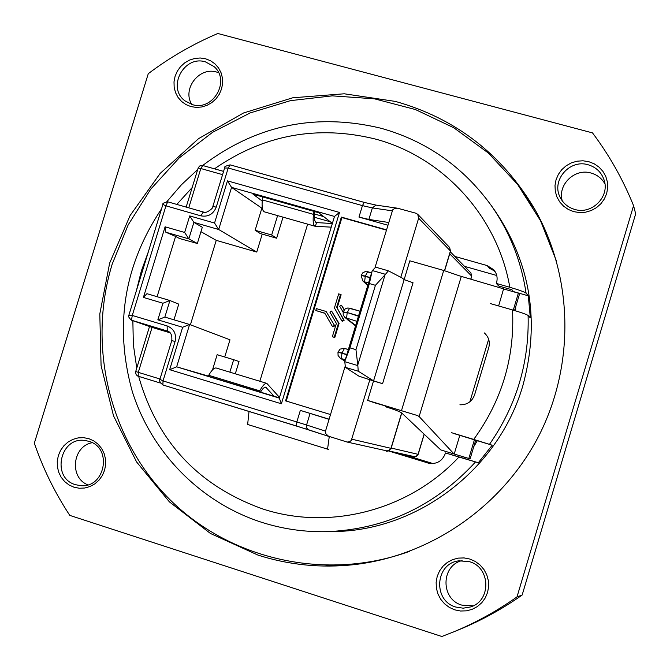 <?xml version="1.0" encoding="UTF-8"?>
<svg xmlns="http://www.w3.org/2000/svg" width="670" height="670" viewBox="0 0 670 670"><rect width="100%" height="100%" fill="white"/><g stroke="black" fill="none" stroke-linecap="round" stroke-linejoin="round"><path stroke-width="1" d="M88.842 438.666L93.808 440.902L98.147 444.244L101.656 448.531L104.151 453.54L105.5 459.025L105.642 464.712L104.562 470.315L102.317 475.541L99.026 480.139L94.847 483.866L89.989 486.537L84.705 488.02L79.261 488.246L73.934 487.199L68.985 484.938L64.663 481.571L61.179 477.274L58.717 472.275L57.386 466.797L57.26 461.136L58.349 455.567L60.576 450.366L63.851 445.793L68.005 442.083L72.829 439.403L78.088 437.904L83.516 437.652L88.842 438.666M75.526 484.695L80.618 485.649C105.257 488.338 112.778 447.61 88.85 441.329L85.333 440.542C60.183 436.028 50.828 477.953 75.526 484.695M205.589 58.784L210.581 60.769L214.961 63.859L218.512 67.904L221.041 72.687L222.432 77.98L222.608 83.507L221.552 89.001L219.333 94.177L216.05 98.766L211.871 102.552L207.013 105.341L201.72 106.982L196.26 107.401L190.9 106.589L185.917 104.57L181.553 101.455L178.036 97.41L175.532 92.627L174.167 87.351L174.007 81.841L175.063 76.38L177.274 71.229L180.54 66.657L184.686 62.888L189.518 60.099L194.786 58.441L200.238 57.988L205.589 58.784M192.332 104.595C213.194 111.488 230.84 80.392 213.931 66.506L205.456 61.874C183.882 54.915 166.662 87.695 184.979 100.86L192.332 104.595M588.746 161.671L594.198 163.815L599.014 167.098L602.933 171.378L605.781 176.428L607.389 181.989L607.69 187.793L606.668 193.546L604.365 198.948L600.898 203.739L596.451 207.667L591.242 210.531L585.538 212.197L579.625 212.583L573.796 211.661L568.361 209.492L563.57 206.176L559.676 201.888L556.87 196.846L555.288 191.293L555.003 185.515L556.033 179.803L558.328 174.426L561.761 169.661L566.183 165.75L571.359 162.877L577.038 161.194L582.933 160.783L588.746 161.671M574.768 209.442C591.945 214.928 610.202 196.402 603.997 179.719C601.266 172.106 595.982 167.123 588.134 164.77C569.676 158.941 551.15 180.448 560.103 197.248C563.177 203.395 568.068 207.457 574.768 209.442M469.905 559.056L475.323 561.468L480.097 565.036L483.983 569.575L486.788 574.868L488.363 580.656L488.631 586.627L487.567 592.498L485.248 597.958L481.764 602.749L477.308 606.61L472.099 609.357L466.412 610.847L460.516 611.015L454.721 609.842L449.31 607.405L444.562 603.812L440.701 599.265L437.937 593.972L436.388 588.21L436.137 582.264L437.2 576.426L439.512 570.991L442.97 566.234L447.393 562.381L452.568 559.626L458.238 558.118L464.109 557.926L469.905 559.056M455.86 607.062L463.163 608.184L470.424 606.97C491.495 600.973 490.7 567.264 469.435 561.678L459.101 560.823C435.19 563.051 432.502 600.747 455.86 607.062M473.221 605.814L461.89 605.136C440.558 599.374 440.785 565.488 462.116 560.589M562.256 200.858C557.373 184.803 574.768 167.969 591.066 173.036C597.179 174.795 601.794 178.396 604.918 183.831M191.754 104.428C181.939 88.951 199.258 66.472 216.72 72.075L218.546 72.662M518.429 185.464L535.472 210.481M356.272 564.383L326.022 565.447M395.417 101.421C455.298 118.255 501.595 153.924 534.308 208.437C572.951 275.831 575.321 363.475 539.367 434.771C503.178 505.959 431.128 555.916 353.936 564.659C320.972 568.219 288.946 565.011 257.849 555.045L210.464 533.471L169.401 501.872L136.596 461.948L113.498 415.777L101.078 365.636L99.805 313.937L109.645 263.117L130.106 215.522L160.197 173.379L198.563 138.648L243.453 113.012L292.79 97.778L344.271 93.792L395.417 101.421M464.645 457.2L463.623 458.272L478.321 462.752L458.917 457.041C409.152 510.506 329.707 530.916 262.941 509.024C198.63 486.06 157.199 441.84 138.665 376.381M217.825 33.5L592.506 132.895C609.29 155.206 622.974 179.46 633.56 205.673L516.997 596.92C496.88 611.107 475.541 622.857 452.979 632.153L441.848 636.5L69.78 515.389C54.923 492.793 43.106 468.732 34.329 443.205L148.279 73.675C169.811 57.436 192.994 44.044 217.825 33.5M214.475 168.815C263.712 134.745 317.295 124.804 375.225 139.008C442.677 156.738 497.542 216 509.82 287.279L496.344 283.444L498.656 285.981L511.981 289.783L513.622 291.802M494.845 271.174L489.561 268.302L487.157 265.58L454.838 256.426M496.344 283.444L496.545 282.774C497.835 277.933 496.906 273.595 493.765 269.75L487.157 265.58M388.324 450.885L429.026 463.313C436.899 464.285 442.309 461.044 445.265 453.607L445.466 452.937L458.917 457.041M509.82 287.279C518.614 289.834 524.032 291.768 526.067 293.091L528.303 295.822L513.58 291.618M463.623 458.272L445.466 452.937M454.335 433.666L477.308 440.709L473.765 446.656M464.494 266.342L496.738 275.487M432.988 463.573L399.58 453.33M516.997 596.92L522.148 595.035L635.671 213.847L633.56 205.673M522.148 595.035C502.542 608.854 481.747 620.303 459.754 629.373L452.979 632.153M490.306 303.56L512.525 309.942C514.803 357.462 501.864 400.618 473.724 439.411L451.538 432.694M459.913 404.797C467.141 404.923 472.04 401.59 474.611 394.798L488.757 347.655C490.206 341.842 488.731 336.926 484.318 332.923M528.303 295.822L530.322 317.915L528.102 315.444C526.277 314.289 521.084 312.446 512.525 309.942M473.724 439.411L492.216 445.215L477.308 440.709M478.321 462.752L492.216 445.215M87.812 484.82C69.094 477.677 72.419 446.111 92.2 442.719M515.691 306.76L515.716 310.88M314.607 214.031L323.677 216.594M307.647 224.14L259.843 381.255M262.238 234.098L256.752 252.062L216.243 240.354L190.406 324.791M173.957 319.808L178.764 304.138L169.92 300.52L164.845 317.078L189.61 324.489L229.986 339.807L224.735 356.993M259.7 392.101L259.759 390.853C262.699 385.484 265.052 382.997 266.828 383.374L216.243 368.031C214.291 367.596 211.787 370.024 208.722 375.309L208.119 376.389M208.722 375.309L259.759 390.853L259.173 391.942M260.328 392.285L263.352 388.156L265.705 387.109L274.206 396.355M266.828 383.374L279.507 397.419M314.188 211.46L313.451 214.358C312.714 221.703 313.317 225.681 315.252 226.301L331.231 227.147M315.453 226.326L316.474 222.582L332.328 223.537M262.632 196.905L262.288 199.886C261.694 207.231 262.472 211.243 264.625 211.921L315.051 226.242M315.989 222.448L316.307 222.566C314.64 222.03 314.13 218.613 314.766 212.306L313.451 214.358L262.288 199.886M313.686 212.248L313.711 211.326M314.841 211.645L314.766 212.306M208.303 376.063L176.654 366.833L279.306 398.097L334.489 216.444L231.569 187.382L218.68 229.492L193.881 222.365L188.823 238.872L165.833 232.214L175.59 236.418L157.098 296.701M262.456 208.596L231.569 187.382L227.457 180.867L339.514 212.44L281.4 403.784L169.661 369.689L182.642 327.27L157.852 319.833L162.944 303.242L143.413 297.421L165.096 226.803L184.652 232.457L189.719 215.916L214.551 223.043L227.457 180.867M332.37 223.411L318.794 212.758L253.059 194.2L262.196 201.025M279.373 397.854L208.186 376.264M474.435 439.746L468.824 458.473L454.051 453.975L419.135 416.539L417.586 415.576L367.654 400.409L373.525 380.97L382.578 383.684L373.584 380.836L404.161 279.608L402.101 277.991L388.407 270.822L385.074 274.759L357.797 364.966L358.232 371.197L373.584 380.836M475.717 440.148L470.122 458.816L468.824 458.473M344.866 361.113L372.135 271.04L369.388 283.561L349.916 347.864L344.866 361.113L344.807 361.7L357.721 365.552M358.232 371.197L345.377 367.353L358.953 376.18L373.525 380.97M345.377 367.353L344.807 361.7M229.86 372.16L233.662 359.69L239.039 361.524L235.296 373.81M233.662 359.69L217.139 354.698L212.499 369.924M261.803 208.412L255.128 230.262L260.245 233.528L276.626 238.219L283.041 217.155M255.128 230.262L271.685 235.003L276.626 238.219M373.349 402.385L367.654 400.409M344.975 366.808L325.503 431.128L325.896 433.85L328.501 436.212L347.127 442.049L349.656 441.773L351.306 440.391L369.924 379.471L371.322 379.882M400.794 277.305L418.641 218.219L417.72 214.299L415.944 213.236L397.545 208.211L394.479 208.563L392.695 209.844L375.133 267.171M404.144 279.599L409.822 260.806L443.716 270.462L459.62 275.898L503.589 288.845L498.622 305.947M454.051 453.975L440.785 449.93L401.707 412.938C399.647 411.539 394.463 409.538 386.163 406.95L384.547 405.601L417.586 415.576M331.591 311.064L339.079 323.434L334.799 337.554L332.337 336.717L334.221 337.27L338.509 323.133L331.591 311.064L329.883 312.086L336.373 323.409L332.337 336.717M344.363 309.657L341.407 305.177L344.137 309.925M348.425 320.235L347.228 319.288M386.347 230.103L341.935 217.566L286.224 401.045L330.528 414.546L285.571 400.861L341.365 217.097L386.439 229.818M337.119 308.007L341.139 294.741L338.693 293.845L334.414 307.957L341.868 320.955L343.576 319.933L344.146 320.243L337.119 308.007L343.576 319.933M344.146 320.243L342.437 321.265L341.868 320.955M334.766 325.863L326.106 311.466L334.766 325.863L333.065 326.876L332.479 326.575L334.188 325.561M324.891 313.334L315.779 310.512L324.791 313.158L332.479 326.575M373.332 402.427L384.664 405.719M404.161 279.608L413.038 282.757L382.578 383.684M182.642 327.27L189.61 324.489L176.654 366.833L169.661 369.689M200.958 231.678L216.243 240.354M184.652 232.457L188.823 238.872L197.34 243.486L179.552 238.52L175.59 236.418M256.752 252.062L218.68 229.492L214.551 223.043M197.34 243.486L202.315 227.239L193.881 222.365L189.719 215.916M271.685 235.003L277.598 215.606M143.413 297.421L146.956 293.686L169.92 300.52L162.944 303.242M159.912 379.279L163.019 380.92L296.827 421.958L300.336 410.4L329.121 419.185M387.829 225.212L358.961 217.088L362.445 205.623L228.21 168.011L216.234 207.139C213.286 214.241 208.161 217.139 200.849 215.841L165.951 205.841L132.275 315.453L167.115 325.913C173.965 328.769 176.62 333.97 175.088 341.524L163.019 380.92L162.902 384.974C159.736 382.051 158.74 380.183 159.887 379.362L171.771 340.553L175.088 341.524M170.08 332.814L152.082 327.396L138.296 372.353L159.996 379.002M385.334 274.281L372.394 270.563L372.135 271.04M372.394 270.563L375.635 267.163M357.797 364.966L355.954 349.656L375.426 285.303L369.388 283.561M375.426 285.303L385.074 274.759M355.954 349.656L349.916 347.864M286.224 401.045L285.571 400.861M341.935 217.566L341.365 217.097M343.115 312.145L339.698 306.198L341.407 305.177M348.132 320.009L347.537 319.833M340.569 294.39L336.541 307.681M338.509 323.133L339.079 323.434M334.221 337.27L334.799 337.554M326.106 311.466L316.357 308.61L315.779 310.512M392.185 210.816L372.361 207.918L368.877 219.417L388.659 222.49M368.877 219.417L358.961 217.088M329.062 419.361L310.084 413.407L306.567 424.998L325.503 431.128M300.336 410.4L310.084 413.407M488.639 339.238L469.871 401.799M459.813 435.324L454.21 454.017M514.56 310.537L519.401 294.373L518.362 293.159L503.714 288.979M518.362 293.159L513.27 310.16M151.797 327.295L131.479 320.21L132.275 315.453L128.858 315.243L162.902 204.434L165.951 205.841L167.718 201.812L203.27 211.98L200.849 215.841M165.833 232.214L165.096 226.803M164.845 317.078L157.852 319.833M279.306 398.097L281.4 403.784M334.489 216.444L339.514 212.44M128.849 315.277L128.858 315.243C127.844 315.788 128.665 317.421 131.328 320.159L151.939 327.354M203.194 211.971L167.718 201.812C163.849 202.683 162.249 203.563 162.902 204.434M224.609 168.028L228.21 168.011L230.153 164.87L364.178 202.374L362.445 205.623L372.361 207.918L375.92 205.095L397.545 208.211M328.836 449.386L327.555 449.143L329.272 436.564M327.555 449.143L247.649 424.478L249.022 411.422M136.755 368.115L133.347 344.539L132.853 320.696M136.404 290.688L141.378 270.889L148.38 251.711M176.821 204.409L192.131 187.608M475.474 462.015C434.637 506.311 384.865 529.534 326.139 531.687L333.258 531.553M202.658 165.498C256.309 125.022 315.746 112.602 380.979 128.238C426.405 140.976 463.171 166.746 491.286 205.548C509.61 231.753 521.201 260.932 526.067 293.091M528.102 315.444C529.342 362.428 516.486 405.367 489.536 444.269M493.681 270.261L495.599 272.447M430.232 463.514L427.837 463.012M264.968 387.109L266.317 387.52M330.243 221.745L314.49 217.289L330.268 221.762M351.876 439.219L390.97 448.331L401.648 412.887M444.486 270.688L450.433 250.957L418.641 218.219M401.489 410.618L443.716 270.462M391.205 448.037L418.063 454.327L424.127 434.16M470.734 279.164L471.663 276.099L449.721 253.804M222.582 174.644L200.816 168.522L188.756 207.826M167.592 331.106L131.328 320.159M343.283 311.592L345.259 308.862L347.923 307.949L359.983 311.182L349.606 308.15L347.286 312.547L358.458 316.223M358.567 315.855L347.286 312.547L343.174 311.935L347.177 312.915L346.558 318.309L355.644 325.519M356.909 321.34L345 317.53L355.536 325.871M368.525 282.974L364.597 281.844L367.914 284.984M370.209 277.397L365.259 276.367L370.1 277.765M361.323 275.144L362.847 272.757L365.376 271.559L371.599 272.824L367.621 271.685L365.368 276.007L361.214 275.479L365.259 276.367L364.597 281.844L362.688 280.789L367.738 285.562M346.909 354.363L341.96 353.291L346.8 354.732M348.392 349.489L344.439 348.425L348.358 349.589L344.439 348.425L342.077 352.923L338.082 351.859M345.276 359.765L341.357 358.601L344.908 360.971M461.303 276.383L419.135 416.539M340.159 358.065L338.074 355.51L337.973 352.219L341.96 353.291L341.357 358.601L340.159 358.065L344.857 361.197M344.053 348.325L340.067 349.129L337.973 352.219M343.174 311.96L343.208 315.026L345 317.53M444.629 270.73L450.516 251.183L449.604 247.448L417.72 214.299M347.127 442.049L386.716 450.851L388.985 450.617L391.113 448.347L401.766 412.988M470.843 279.189L471.722 276.266L470.884 272.899L450.324 251.803M414.211 456.605L416.581 456.228L418.172 454.344C415.944 456.664 414.63 457.417 414.211 456.605L388.491 450.851M171.771 340.553C172.265 335.126 170.775 331.935 167.282 330.988L167.115 325.913M198.127 168.061L200.816 168.522L202.725 165.515L199.928 165.842L198.286 167.634L186.16 207.08M223.579 171.386L202.725 165.515L223.587 171.369M138.296 372.353L135.708 371.523L135.549 372.361L136.194 374.764L137.811 376.096L160.373 383.047L138.204 376.247L138.296 372.353M308.468 429.763L162.885 384.974L296.442 425.986L296.827 421.958L306.567 424.998L306.659 427.963L308.175 429.646L329.489 436.639M212.834 206.477L224.651 167.894C223.897 166.905 225.731 165.9 230.153 164.87L364.111 202.374M364.271 202.415L376.247 205.146M203.387 212.022L203.27 211.98C205.238 214.593 214.434 207.524 212.842 206.435L216.234 207.139M202.642 165.515L201.93 166.076M197.667 169.569L181.403 184.794L166.847 201.67M161.562 208.797C123.9 265.295 114.126 326.131 132.233 391.314C151.386 452.275 200.238 502.475 261.677 522.315C282.547 528.948 304.038 532.072 326.139 531.687M491.286 205.548L495.641 211.737M409.688 551.293C326.466 581.686 230.731 560.011 169.937 499.669C109.193 439.16 87.134 345.787 112.225 264.039L128.163 224.927L150.7 189.2L179.141 157.986L212.625 132.283L250.111 112.945L290.437 100.651L332.345 95.86L374.463 98.825L415.4 109.537L453.774 127.744L488.221 152.928L517.516 184.284L540.573 220.807L556.527 261.25M494.971 210.774C530.774 263.687 540.095 321.885 522.935 385.359C498.999 469.201 417.259 531.176 332.973 531.553M388.407 270.822L375.527 267.137M361.214 275.479L362.688 280.789M449.604 247.448L450.533 251.124M386.716 450.851C386.23 452.091 387.696 451.253 391.113 448.356M149.519 326.508L135.708 371.532M296.45 425.994L329.581 436.664M470.884 272.899L471.73 276.224M418.172 454.344L424.219 434.244"/></g></svg>

